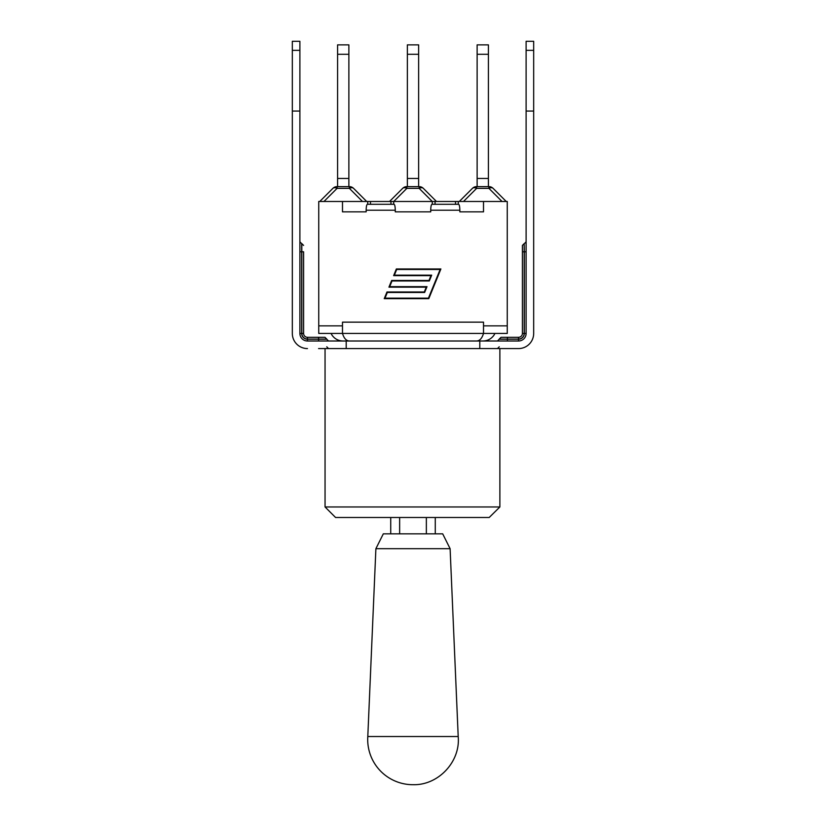 <?xml version="1.0" encoding="UTF-8"?>
<svg xmlns="http://www.w3.org/2000/svg" width="826" height="826" viewBox="0 0 826 826"><rect width="100%" height="100%" fill="white"/><g stroke="black" fill="none" stroke-linecap="round" stroke-linejoin="round"><path stroke-width="1.24" d="M488.414 54.289L488.414 44.862L477.129 44.862L477.129 54.289L488.414 54.289L488.414 178.457L477.129 178.457L477.129 54.289M488.414 186.624L488.414 178.457M472.42 188.369A5.937 3.428 45 0 1 476.623 188.369L476.623 186.624A5.937 5.937 0 0 0 472.42 188.369L459.318 201.472M476.623 186.624L488.92 186.624L488.92 188.369A5.937 3.428 -45 0 1 493.112 188.369A5.937 5.937 0 0 0 488.92 186.624A5.937 5.937 0 0 1 493.112 188.369L506.224 201.472L493.112 188.369M477.129 186.624L477.129 178.457M390.946 204.29L390.946 201.472L436.458 201.472L423.346 188.369A5.937 5.937 0 0 0 419.154 186.624L406.846 186.624A5.937 5.937 0 0 0 402.654 188.369A5.937 3.428 45 0 1 406.846 188.369L406.846 186.624M402.654 188.369L389.542 201.472L391.421 201.472M418.637 54.289L418.637 44.862L407.363 44.862L407.363 54.289L418.637 54.289L418.637 178.457L407.363 178.457L407.363 54.289M418.637 186.624L418.637 178.457M419.154 186.624L419.154 188.369A5.937 3.428 -45 0 1 423.346 188.369M434.579 201.472L458.275 201.472L458.275 204.29M407.363 186.624L407.363 178.457M348.871 54.289L348.871 44.862L337.586 44.862L337.586 54.289L348.871 54.289L348.871 178.457L337.586 178.457L337.586 54.289M348.871 186.624L348.871 178.457M349.377 186.624L349.377 188.369A5.937 3.428 -45 0 1 353.58 188.369A5.937 5.937 0 0 0 349.377 186.624L337.08 186.624A5.937 5.937 0 0 0 332.888 188.369A5.937 3.428 45 0 1 337.08 188.369L337.08 186.624M332.888 188.369L319.776 201.472L332.888 188.369M366.682 201.472L353.58 188.369L366.682 201.472M337.586 186.624L337.586 178.457M318.743 325.867L342.491 325.867L342.491 333.436L318.743 333.436L318.743 201.472L389.542 201.472M507.412 348.572L518.542 348.572A15.136 15.136 0 0 0 533.679 333.436L533.679 111.066L526.11 111.066L526.11 333.436L524.334 333.436A5.792 5.792 0 0 1 518.542 339.228L507.412 339.228L518.542 339.228L518.542 341.004A7.568 7.568 0 0 0 526.11 333.436M328.531 341.004L326.755 339.228L307.458 339.228L307.458 341.004L479.803 341.004L479.803 348.572L518.542 348.572M318.588 348.572L346.197 348.572L346.197 341.004M479.803 341.004L518.542 341.004M307.458 341.004A7.568 7.568 0 0 1 299.89 333.436L299.89 41.3L292.321 41.3L292.321 50.355L299.89 50.355M307.458 348.572A15.136 15.136 0 0 1 292.321 333.436L292.321 111.066L299.89 111.066M526.11 50.355L526.11 41.3L533.679 41.3L533.679 50.355L526.11 50.355L526.11 111.066M533.679 111.066L533.679 50.355M533.679 333.436L533.679 251.796M501.031 337.297L499.245 339.073L507.412 339.073L507.412 337.297L501.031 337.297L518.542 337.297A3.862 3.862 0 0 0 522.404 333.436L522.404 245.405L522.404 333.436L524.18 333.436L524.18 243.629L524.334 251.796L526.11 251.796M292.321 111.066L292.321 50.355M318.588 341.004L318.588 337.297L324.969 337.297L307.458 337.297A3.862 3.862 0 0 1 303.596 333.436A3.862 3.862 0 0 0 307.458 337.297L307.458 339.073L326.755 339.073L324.969 337.297M292.321 251.796L292.321 333.436M303.596 251.796L303.596 333.436L303.596 251.796L301.82 251.796L301.82 333.436L303.596 333.436M479.803 348.572L346.197 348.572M489.188 517.499L499.875 506.968L325.052 506.968L335.583 517.499L489.188 517.499M499.875 348.572L499.875 506.968M450.108 548.681L442.684 533.833L383.316 533.833L375.892 548.681L450.108 548.681L458.203 736.534L367.797 736.534L375.892 548.681M413 784.7A45.203 45.203 0 0 1 367.797 736.534M426.361 517.499L426.361 533.833M399.639 517.499L399.639 533.833M459.845 211.859L483.509 211.859L459.845 211.859L459.845 210.227C459.772 206.624 459.359 204.652 458.616 204.29L431.957 204.29C431.213 204.652 430.8 206.624 430.728 210.227L430.728 211.859L395.272 211.859L395.272 210.227C395.2 206.624 394.787 204.652 394.043 204.29L367.384 204.29C366.641 204.652 366.228 206.624 366.155 210.227L366.155 211.859L342.491 211.859L366.155 211.859M349.522 341.004C346.362 340.962 344.019 338.443 342.491 333.436L483.509 333.436C481.981 338.443 479.638 340.962 476.478 341.004M483.509 333.436L507.257 333.436L507.257 325.867L483.509 325.867L483.509 333.436M395.272 211.859L430.728 211.859M440.144 269.472L396.686 269.472L394.374 275.151L431.688 275.151L429.313 280.974L391.999 280.974L389.686 286.653L427.001 286.653L424.626 292.476L387.311 292.476L384.999 298.155L428.446 298.155L440.144 269.472M396.356 268.966L440.888 268.966L428.787 298.661L384.245 298.661L386.971 291.981L424.296 291.981L426.257 287.149L388.943 287.149L391.658 280.479L428.983 280.479L430.945 275.647L393.63 275.647L396.356 268.966M393.703 201.472L393.703 204.29M342.491 201.472L342.491 211.859M458.275 201.472L507.257 201.472L507.257 325.867M367.725 204.29L367.725 201.472M432.297 204.29L432.297 201.472M342.491 325.867L342.491 322.15L483.509 322.15L483.509 325.867M483.509 201.472L483.509 211.859M463.51 201.472L476.623 188.369L488.92 188.369L502.022 201.472M393.744 201.472L406.846 188.369L419.154 188.369L432.256 201.472M323.978 201.472L337.08 188.369L349.377 188.369L362.49 201.472M507.412 341.004L507.412 339.073L518.542 339.073L518.542 337.297M518.542 339.073A5.637 5.637 0 0 0 524.18 333.436M507.412 339.228L499.245 339.228L497.469 341.004M522.404 251.796L524.334 251.796L524.334 333.436M301.82 333.436A5.637 5.637 0 0 0 307.458 339.073M307.458 339.228A5.792 5.792 0 0 1 301.666 333.436L301.82 243.629L303.596 245.405M299.89 333.436L301.666 333.436L301.666 251.796L299.89 251.796M301.666 251.796L301.666 243.629L299.89 241.842M430.728 210.227L459.845 210.227M366.155 210.227L395.272 210.227M435.054 201.472L435.054 204.29M455.518 201.472L455.518 204.29M370.482 201.472L370.482 204.29M499.245 346.796L497.469 348.572M524.334 243.629L526.11 241.842M524.18 243.629L522.404 245.405M326.755 346.796L328.531 348.572M325.052 348.572L325.052 506.968M458.203 736.534C460.578 761.675 438.348 785.412 413.093 784.7M435.271 517.499L435.271 533.833M390.729 517.499L390.729 533.833M494.98 333.436L493.886 335.304C491.16 338.99 487.516 340.89 482.942 341.004M331.019 333.436L332.114 335.304C334.84 338.99 338.484 340.89 343.058 341.004"/></g></svg>
